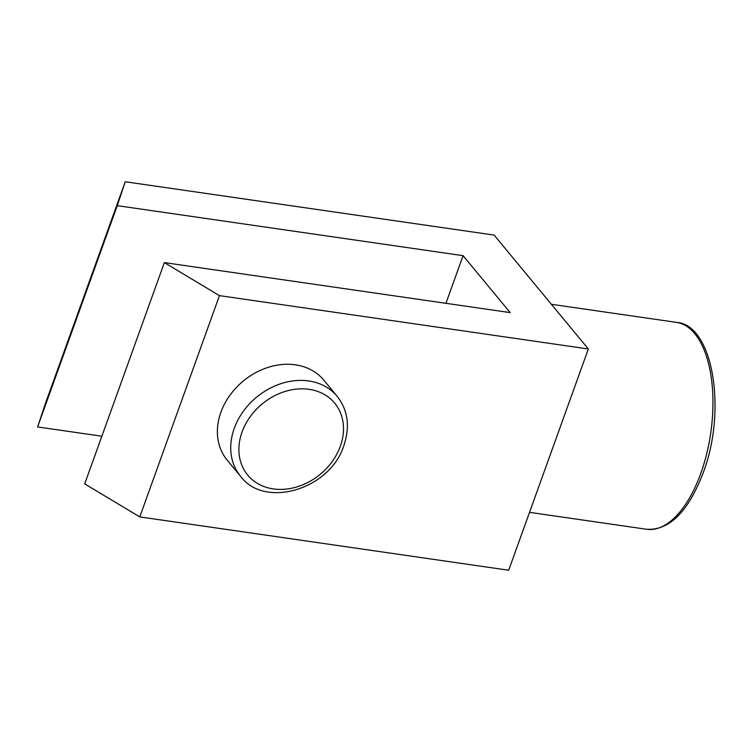 <?xml version="1.0" encoding="UTF-8"?>
<svg xmlns="http://www.w3.org/2000/svg" width="752" height="752" viewBox="0 0 752 752"><rect width="100%" height="100%" fill="white"/><g stroke="black" fill="none" stroke-linecap="round" stroke-linejoin="round"><path stroke-width="1.13" d="M125.236 181.758L117.265 205.663L463.082 255.671L510.194 312.606L164.368 262.608L219.452 295.63L588.346 348.975L494.13 235.094L125.236 181.758L45.571 403.025L37.6 426.939L101.858 436.226M117.265 205.663L37.6 426.939M463.082 255.671L445.927 303.319M164.368 262.608L84.703 483.874L139.787 516.906L508.69 570.242L588.346 348.975M337.169 396.295L323.821 380.155A62.717 50.675 140.4 0 0 268.558 367.23A62.717 50.675 140.4 0 0 220.9 412.237A62.717 50.675 140.4 0 0 227.179 460.111L240.527 476.242C264.591 509.132 330.288 489.402 343.89 445.494C350.206 426.581 347.969 410.188 337.169 396.295A62.717 50.675 140.4 0 0 281.906 383.36A62.717 50.675 140.4 0 0 234.248 428.367A62.717 50.675 140.4 0 0 240.527 476.242M219.452 295.63L139.787 516.906M340.346 446.218A56.438 45.609 140.4 0 0 309.128 389.329A56.438 45.609 140.4 0 0 242.059 432.005A56.438 45.609 140.4 0 0 273.277 488.903A56.438 45.609 140.4 0 0 340.346 446.218M646.626 529.276C669.412 530.508 688.268 511.68 703.195 472.801C727.09 410.254 713.112 324.695 676.537 322.382A104.519 49.698 98.2 0 1 700.836 473.281A104.519 49.698 98.2 0 1 646.626 529.276L529.53 512.347M676.537 322.382L551.376 304.287"/></g></svg>

